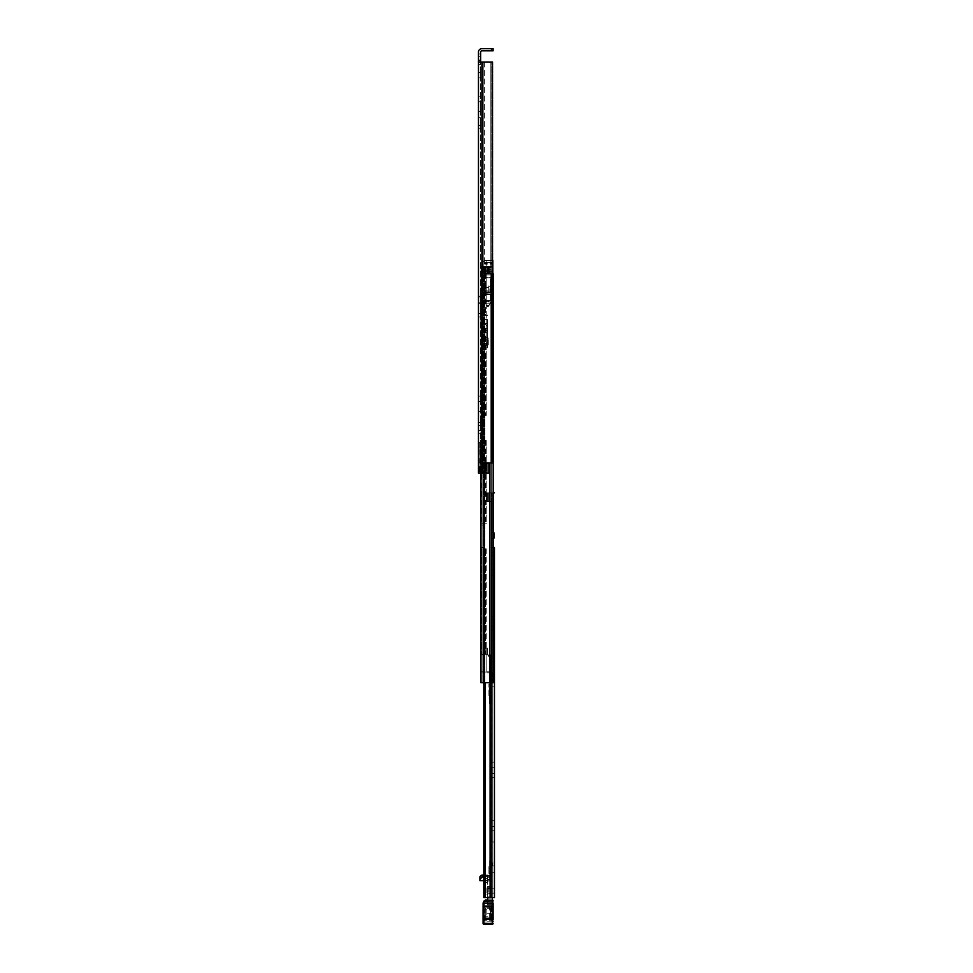 <?xml version="1.0" encoding="UTF-8"?>
<svg xmlns="http://www.w3.org/2000/svg" width="973" height="973" viewBox="0 0 973 973"><rect width="100%" height="100%" fill="white"/><g stroke="black" fill="none" stroke-linecap="round" stroke-linejoin="round"><path stroke-width="0.73" stroke-dasharray="4.87 3.65" d="M492.533 62.017L491.779 62.017L492.533 62.017L492.533 462.941L492.533 260.399L484.846 260.399L492.533 260.399M478.473 72.379L480.65 72.379L480.65 77.901L480.65 72.379M478.473 77.901L480.65 77.901M480.65 109.572L480.65 107.431L480.65 109.572M480.65 111.7L478.473 111.7L478.473 107.431L480.65 107.431M480.65 98.954L480.65 96.193L480.65 98.954M480.65 101.715L478.473 101.715L478.473 96.193L480.65 96.193M480.65 398.857L480.65 396.096L480.65 398.857M480.65 401.618L478.473 401.618L478.473 396.096L480.65 396.096M480.65 409.463L480.65 411.603L480.65 409.463M480.65 411.603L478.473 411.603L478.473 407.334L480.65 407.334M486.658 473.146L488.884 473.146L485.162 473.146L488.884 473.146L488.884 463.112L485.503 463.112L485.503 473.146L486.707 473.146L486.707 463.112L486.707 473.146L486.658 463.112L485.162 463.112L485.162 473.146L485.162 463.112L487.205 463.112L487.205 473.146L487.205 463.112L488.701 463.112L485.162 463.112L486.707 463.112L486.658 473.146M480.65 440.051L480.65 473.146L480.65 440.051L481.793 440.051L480.65 440.051M481.015 473.146L481.684 471.467L479.348 471.467L478.473 473.146L480.65 473.146L480.65 60.35L478.473 60.35L478.473 62.017L481.903 62.017L480.65 62.017L480.65 473.146L485.503 473.146L478.473 473.146L482.158 473.146L479.798 473.146L479.798 442.229L478.838 442.229L479.981 442.229L479.981 473.146L479.981 471.796L482.158 471.796L482.158 473.146L482.158 440.051L482.158 471.796M493.104 48.65L491.426 48.65L491.426 50.827L481.903 50.827A1.253 1.253 0 0 0 480.65 52.08L480.65 60.35M480.65 61.81L480.65 56.714L480.65 61.81L478.473 61.81L480.65 61.81M491.426 48.65L481.903 48.65A3.43 3.43 0 0 0 478.473 52.08L478.473 60.35L478.473 56.714L480.65 56.714L480.65 53.953L480.65 56.714L478.473 56.714L478.473 53.953L478.473 64.571L480.65 64.571M480.65 117.636L478.473 117.636L478.473 120.384L480.65 120.384L480.65 117.636L480.65 125.481L480.65 120.384L478.473 120.384L478.473 125.481L480.65 125.481L480.65 128.241L480.65 125.481L478.473 125.481M480.65 430.48L480.65 425.383L480.65 430.48L478.473 430.48L480.65 430.48M478.473 425.383L480.65 425.383L480.65 422.623L480.65 425.383L478.473 425.383L478.473 433.24L480.65 433.24M480.65 303.345L480.65 313.622L480.65 293.882L480.65 313.209L478.473 313.257L478.473 297.714L478.473 313.257L480.65 313.209L480.65 303.345L478.473 303.345M480.65 316.967L480.65 313.622L480.65 316.967L478.473 316.967L480.65 316.967M478.692 473.146L478.838 442.229L478.473 473.146L478.473 442.229L478.838 473.146L479.798 473.146M480.65 62.017L478.473 62.017L478.473 473.146L485.503 473.146L485.503 462.941L490.854 462.941L485.503 462.941L485.503 473.146L485.503 462.941L492.253 462.941M479.348 471.467L479.981 447.604L479.981 471.796M479.981 456.021L479.981 457.188L479.981 456.021L482.158 456.021M479.981 457.188L482.158 457.188M481.684 471.467L482.158 447.604L479.981 447.568L479.798 442.229L479.798 447.981M481.793 448.942L481.793 473.146M491.779 462.941L490.854 462.941L491.779 462.941L491.779 62.017L490.842 62.017L491.779 62.017L491.779 462.941M478.473 313.257L478.473 316.967M478.473 297.714L478.473 295.306L478.473 297.714L480.65 298.054L478.473 297.714M484.396 62.017L490.842 62.017L482.267 62.017L484.396 62.017L484.396 473.146L484.396 62.017M478.473 62.017L492.253 62.017M491.426 50.827L493.104 50.827M482.158 456.349L479.981 456.349L482.158 456.349M482.158 447.568L479.981 447.568M478.473 313.622L480.65 313.622L478.473 313.622M481.744 313.245L483.155 313.209L480.65 313.306L481.744 313.245L481.744 303.029L483.155 303.187L483.155 313.209L483.155 298.054L483.155 303.187L480.65 302.907L481.744 303.029L481.744 313.245M483.155 298.054L481.744 297.738L481.744 303.029L481.744 297.738L483.155 298.054M480.65 303.187L478.473 303.017M494.442 688.981L494.442 686.804L494.442 688.981M492.265 688.981L492.265 686.804L492.265 688.981M492.265 538.239L494.442 538.239L494.442 532.717L494.442 538.239L492.265 538.239L492.265 532.717L492.265 538.239M494.442 562.053L494.442 559.925L494.442 562.053M492.265 562.053L492.265 559.925L492.265 562.053M494.442 572.659L494.442 575.42L494.442 569.91L492.265 569.91L492.265 572.659L492.265 569.91M494.442 637.595L494.442 634.627L494.442 640.55L494.442 634.627L492.265 634.627L492.265 637.595L492.265 634.627M494.442 775.554L494.442 773.413L494.442 775.554M492.265 775.554L492.265 773.413L492.265 775.554M494.442 764.936L494.442 767.697L494.442 762.175L492.265 762.175L492.265 764.936L492.265 762.175M494.442 818.001L494.442 815.24L494.442 820.75L494.442 815.24L492.265 815.24L492.265 818.001L492.265 815.24M494.442 828.607L494.442 830.747L494.442 828.607M492.265 828.607L492.265 830.747L492.265 828.607M494.442 839.225L494.442 836.464L494.442 841.986L494.442 836.464L492.265 836.464L492.265 839.225L492.265 836.464M494.442 870.057L494.442 867.88L494.442 870.057M492.265 870.057L492.265 867.88L492.265 870.057M494.442 890.952L494.442 888.775L494.442 890.952M492.265 890.952L492.265 888.775L492.265 890.952M492.265 547.471L494.442 547.471L494.442 555.413L494.442 547.471L494.442 550.231L492.265 550.231L492.265 555.413L492.265 547.471L492.265 550.231L494.442 550.231M492.265 616.323L494.442 616.323L494.442 629.604L494.442 616.323L494.442 619.083L492.265 619.083L492.265 629.604L492.265 616.323L492.265 619.083L494.442 619.083M494.442 862.954L494.442 865.885L494.442 862.954L492.764 862.954L494.442 862.954M492.265 888.775L494.442 888.775L494.442 893.117L487.923 893.117L487.923 888.775L487.923 893.117M493.189 492.861L491.56 492.861L491.56 501.217L487.303 501.217L487.303 492.861L491.56 492.861L491.56 897.629L492.265 897.629L492.265 492.861L491.56 492.861L491.56 501.63L486.597 501.217L487.303 501.217L487.303 492.861L492.265 492.861L492.265 897.629L484.286 897.629L494.442 897.629M492.265 839.225L492.265 841.986L492.265 839.225M492.265 818.001L492.265 820.75L492.265 818.001M492.265 764.936L492.265 767.697L492.265 764.936M492.265 637.595L492.265 640.55L492.265 637.595M492.265 572.659L492.265 575.42L492.265 572.659M492.265 867.138L492.265 861.701L492.265 867.138L491.511 867.138L492.265 867.138M494.442 492.861L491.56 492.861L491.56 501.217L486.597 501.217L491.56 501.63L484.286 501.63L491.56 501.63L485.077 501.63L491.56 501.63L491.56 897.629L484.177 897.629L484.177 682.718M484.481 682.718L484.481 897.629M483.776 897.629L484.286 501.63L484.177 897.629M491.56 492.861L486.597 492.861L491.56 492.861M488.592 501.217L488.592 492.861L488.592 501.217M486.597 501.217L486.597 492.861L486.597 501.217M492.265 532.717L494.442 532.717L492.265 532.717M489.76 867.32L489.76 878.935L489.76 860.777L489.76 867.32L490.806 867.32L490.806 860.789L490.806 861.713L492.265 861.713L491.511 861.701L491.511 867.138L491.511 861.701L492.265 861.701L492.265 863.379L490.806 863.379L490.806 864.121L492.265 864.121L492.265 863.379M492.764 862.954L492.764 865.885L494.442 865.885L492.764 865.885L492.764 862.954M492.265 893.494L492.265 888.398L492.265 893.494L488.92 893.494L488.92 888.398L488.92 893.494L487.668 893.664L487.668 888.227L487.668 893.664M492.265 897.69L487.668 897.69L492.265 897.678L492.265 873.742L492.265 898.906L487.668 898.906L487.668 903.82L483.909 903.491L483.909 904.355L487.668 904.355L487.668 905.085L487.668 900.828L492.265 900.828L492.265 900.049L487.668 900.049L487.668 900.828M492.265 887.267L487.668 887.267L487.668 898.906M489.76 872.939L492.265 872.939L492.265 873.827L490.173 873.79L492.265 874.374M489.346 918.098L489.346 906.86L486.828 906.86L486.828 920.701L486.828 906.775L489.346 906.775L489.346 918.098L492.265 918.098L492.265 920.701L492.265 906.495L492.265 918.098M483.909 920.701L483.909 906.495L483.909 920.701L486.828 920.701M483.617 875.141L485.077 875.068L485.126 877.123L487.668 876.527L487.668 877.184L492.265 877.184M492.265 875.566L487.668 875.566L487.668 896.911L492.265 896.911M492.265 923.195L483.909 923.268L492.265 923.268L483.909 923.268L483.909 922.051L492.265 922.051L492.265 923.268L492.265 904.975L487.668 904.975M492.265 922.051L483.909 921.759L483.909 919.74L492.265 919.74L492.265 921.759M492.265 898.906L492.265 919.74M492.265 908.32L483.909 908.32L483.909 907.055L492.265 907.067L483.909 907.067L483.909 903.491M492.265 873.742L490.173 873.742M492.265 904.975L492.265 900.828M492.265 918.488L483.909 918.488L483.909 906.167L492.265 906.167M492.265 913.708L483.909 913.708L483.909 919.74M483.909 908.32L483.909 913.708M487.668 903.82L492.265 903.82M487.668 897.69L487.668 896.911M485.162 875.895L481.003 875.591M492.265 879.178L487.668 879.178L487.668 877.184M492.265 880.237L487.668 880.237L487.668 881.952L487.668 879.178M489.76 877.001L492.265 877.001L490.173 876.953L490.173 879.556L492.265 879.556M492.265 875.773L490.173 875.773L490.173 876.953M490.173 873.79L492.265 874.107M490.173 874.374L490.173 877.719L492.265 877.719M492.265 886.464L487.668 886.464L487.668 879.543L490.173 879.543L490.173 877.719M487.668 887.267L487.668 886.464M483.909 906.167L483.909 904.355M483.909 923.195L483.909 918.488M487.668 904.355L487.668 903.491M487.668 879.543L487.668 883.776L487.668 880.553L484.749 880.553L487.668 883.776M487.668 880.297L487.668 878.546L479.896 878.546L479.896 880.297L487.668 880.553M487.668 878.546L487.668 876.539L485.162 876.527M487.668 875.895L487.668 876.527M487.668 880.237L487.668 877.123M490.173 879.677L487.668 879.677M490.173 874.107L490.173 875.773M479.896 878.546L479.896 876.965L487.668 876.965M487.668 881.733L484.749 878.51L484.749 880.553L483.776 880.553M484.749 878.51L487.668 878.51M485.077 875.068L487.668 875.566M483.776 877.889L485.126 877.123M490.428 918.208L490.428 908.989L490.428 918.208L491.207 918.257L491.207 908.94L491.207 918.257L492.314 918.269L492.314 908.928L492.314 918.269L493.104 918.317L493.104 908.879L492.314 908.928L493.104 909.123M486.828 909.098L483.909 909.098L483.861 918.269L483.861 908.928L486.828 908.916M485.746 908.989L484.968 908.94L484.968 918.257L484.968 908.94L485.746 909.025L485.746 918.208L485.746 909.025M492.265 899.964L487.668 899.964L492.265 900.244L485.989 900.244L484.481 901.107L492.265 901.107L492.265 903.601L493.104 903.528L493.104 907.797L492.265 907.87L492.265 924.35M493.104 919.947L493.104 907.797M483.082 903.54L483.909 901.703L483.909 903.601L492.265 903.601L492.265 907.87L483.909 907.87L483.909 903.601L483.082 903.54L483.07 922.063L483.909 922.1L483.909 907.87L483.07 907.797M483.07 908.879L483.07 918.439M485.746 918.171L486.828 918.098M493.104 918.074L493.104 908.879M484.968 918.123L485.746 918.208M490.428 908.989L491.207 908.94L490.428 909.025M487.923 887.181L487.923 894.71L487.923 887.181L486.914 887.181L486.914 894.71L486.914 887.181M487.923 894.71L486.914 894.71M492.265 893.117L494.442 893.117L494.442 888.775L487.923 888.775M492.265 691.061L492.265 686.889L492.265 691.073L490.599 691.073L490.599 686.889L490.599 691.061M490.599 689.346L492.265 689.346L492.07 673.888L490.599 673.036L490.599 693.153L490.599 671.929L492.07 673.012L492.265 684.128L490.599 684.128M492.265 689.346L492.265 693.153L492.265 688.616L490.599 688.616M490.599 671.869L486.828 671.844L490.599 671.929M490.599 672.282L490.599 654.805L490.599 672.975L486.828 672.975L492.07 673.012M490.599 693.153L492.265 693.141M492.265 684.128L492.265 688.616M492.265 685.004L490.599 685.004M490.599 654.865L486.828 654.975L492.265 654.865L489.76 656.264L486.828 656.264L486.828 655.547L490.599 655.279M488.92 695.61L488.92 683.97L492.265 684.043L492.265 703.187L492.265 654.865M492.265 655.279L492.265 684.907M486.828 655.547L486.828 656.264M486.828 671.844L486.828 655.388M486.828 654.975L486.828 672.136M490.599 685.637L490.599 692.326L490.599 685.637L489.76 685.637L489.76 692.326L489.76 685.637M490.599 692.326L489.76 692.326M492.265 686.804L494.442 686.804L490.599 686.804L490.599 691.158L490.599 686.804M492.265 691.158L490.599 691.158M494.527 686.804L494.527 691.158M492.265 695.294L492.265 703.187L492.265 695.294L489.346 696.084M492.216 692.217L488.92 692.411L489.346 703.187L491.851 703.601L489.346 703.601L490.599 703.601L490.599 683.545L489.346 683.545L491.851 683.545L490.599 683.545L490.599 703.601L489.346 703.187L489.346 683.97L490.173 683.97L490.173 703.187M491.012 695.525L491.012 703.601L491.851 703.601L491.012 703.601L491.012 694.831L492.265 694.454M488.92 694.746L488.92 683.97L489.346 703.601L489.346 691.985L490.599 692.411M491.012 696.084L491.012 694.831M491.888 683.545L491.888 691.985M491.645 865.374A0.632 0.632 0 0 0 491.012 866.006A0.632 0.632 0 0 0 491.645 866.627A0.632 0.632 0 0 0 492.265 866.006A0.632 0.632 0 0 0 491.645 865.374A0.632 0.632 0 0 0 491.012 866.006A0.632 0.632 0 0 0 491.645 866.627A0.632 0.632 0 0 0 492.265 866.006A0.632 0.632 0 0 0 491.645 865.374A0.632 0.632 0 0 1 492.265 866.006A0.632 0.632 0 0 1 491.645 866.627M491.645 699.173A0.632 0.632 0 0 1 491.012 698.541A0.632 0.632 0 0 1 491.645 697.921A0.632 0.632 0 0 1 492.265 698.541A0.632 0.632 0 0 1 491.645 699.173A0.632 0.632 0 0 1 491.012 698.541A0.632 0.632 0 0 1 491.645 697.921A0.632 0.632 0 0 1 492.265 698.541A0.632 0.632 0 0 1 491.645 699.173A0.632 0.632 0 0 0 492.265 698.541A0.632 0.632 0 0 0 491.645 697.921M492.265 866.006L492.265 861.823L491.012 861.823L492.265 861.823L492.265 702.725L491.012 702.725L492.265 702.725L492.265 698.541M491.012 866.006L491.012 698.541M489.76 868.184L489.76 871.942L489.76 868.171L492.265 868.171L492.265 871.942L492.265 868.184M492.265 867.32L490.806 867.32L490.806 866.517L492.265 866.517L492.265 867.393L490.806 867.393L490.806 866.517L492.265 866.517L492.265 878.935L489.76 878.85M492.265 872.939L492.265 867.393M492.265 878.85L492.265 873.827L489.76 873.827M489.76 873.207L492.265 873.207M492.265 861.713L492.265 860.789L489.76 860.777L492.265 860.789L492.265 862.273L489.76 862.273M490.806 867.393L490.806 863.1L492.265 863.1L492.265 862.273M492.265 863.1L492.265 864.109M489.76 878.935L492.265 878.935M490.806 861.713L490.806 863.379M492.265 864.024L490.806 864.109M490.806 864.024L490.806 863.1M489.76 866.712L489.76 873.401L489.76 866.712L488.92 866.712L488.92 873.401L488.92 866.712M489.76 873.401L488.92 873.401M492.265 867.88L489.76 867.88L489.76 872.234L489.76 867.88M494.442 867.88L494.442 872.234L489.76 872.234M486.245 289.224L486.245 287.339L486.245 289.224M484.408 289.224L484.408 287.339L484.408 289.224M486.245 341.864L486.245 343.578L486.245 341.864M484.408 341.864L484.408 343.578L484.408 341.864M486.245 328.083L486.245 415.398L482.827 415.398L486.245 415.398L486.245 328.083L482.827 328.083L482.827 682.718L483.046 654.306L480.99 654.306L481.744 654.306L480.99 654.306L480.99 523.778L480.99 654.306L482.827 654.306L483.046 523.778L480.99 523.778L482.827 523.778L482.827 415.398L480.99 415.398L481.744 415.398L480.99 415.398L480.99 416.651L480.99 415.398L482.827 415.398L482.827 328.083L486.245 328.083M484.408 328.083L484.408 415.398L481.744 415.398L484.408 415.398L484.408 328.083L480.99 328.083L480.99 415.398L480.99 328.083L484.408 328.083M486.245 440.465L486.245 523.778L483.046 523.778L486.245 523.778L486.245 440.465L485.491 440.465L486.245 440.465M486.245 648.115L486.245 654.306L486.245 648.115L487.424 648.115L486.245 648.115M486.245 548.845L486.245 654.306L483.046 654.306L486.245 654.306L486.245 548.845L485.491 548.845L486.245 548.845M484.408 440.465L484.408 523.778L481.744 523.778L484.408 523.778L484.408 440.465M484.408 654.306L484.408 649.125L484.408 654.306L481.744 654.306L485.247 654.306L484.408 654.306L484.408 548.845L484.408 654.306M492.533 273.766L488.361 273.766L493.189 273.766L489.93 273.766L493.189 273.766L493.189 682.718L491.353 682.718L493.189 682.718L491.353 682.718L491.353 273.766L491.353 682.718L491.353 273.766L488.361 273.766L491.353 273.766L491.207 682.718L493.189 682.718L490.781 682.718L491.268 672.015L480.99 672.015L483.058 672.015L483.058 682.718L482.827 672.015L490.939 672.015L490.939 682.718L482.827 682.718L482.827 266.249L482.827 682.718L482.827 266.249L480.99 266.249L489.431 266.249L482.827 266.249L487.339 266.249L482.827 266.249L482.827 682.718L480.99 682.718L480.99 654.72L480.99 682.718L493.189 682.718L480.99 682.718L482.888 682.718L482.888 672.015L492.569 672.015L490.781 672.015L490.781 682.718L482.888 682.718L482.888 672.015L490.939 672.015L490.781 682.718L492.569 682.718L492.569 672.015L493.189 672.015L493.737 682.718L480.99 682.718L480.99 266.249L480.99 314.705L486.245 314.291L482.827 314.291L482.827 266.249L482.827 314.291L480.99 314.291L480.99 266.249L480.99 682.718L480.99 266.249L484.408 266.249L484.408 303.758A2.262 2.262 0 0 0 484.408 304.184A2.262 2.262 0 0 1 484.445 303.758L486.245 303.758L486.245 314.291L486.245 295.488L486.245 303.758L484.445 303.758A2.262 2.262 0 0 1 486.67 301.922A2.262 2.262 0 0 0 484.445 303.758L484.408 295.488L486.245 295.488L486.245 273.012L486.245 295.488L484.408 295.488L484.408 281.282L486.245 281.282L484.408 281.282L484.408 273.012A2.177 2.177 0 0 1 484.408 272.683L484.408 272.683A2.177 2.177 0 0 0 484.432 273.012L486.245 272.683L484.432 273.012A2.177 2.177 0 0 0 486.585 274.848A2.177 2.177 0 0 1 484.432 273.012L484.408 266.249L480.99 266.249L485.673 266.249L485.673 273.766L489.431 273.766L485.673 273.766L488.592 273.766L485.673 273.766L485.673 266.249L480.99 266.249L482.827 266.249L482.827 682.718L484.943 682.718L480.99 682.718L480.99 266.249L486.245 266.249L486.245 273.012L486.245 266.249L482.827 266.249L482.827 682.718L491.353 682.718L480.99 682.718L480.99 266.249L483.155 266.249L480.99 266.249L480.99 473.146M482.827 322.927L482.827 314.705L482.827 323.523L480.99 322.927L480.99 314.705L480.99 323.523L482.827 322.927M482.827 324.289L482.827 323.523L482.827 324.873L480.99 324.289L480.99 323.523L480.99 324.873L482.827 324.289M482.827 327.244L482.827 324.873L482.827 328.083L482.827 327.244L480.99 327.244L480.99 324.873L480.99 328.083L480.99 327.244L482.827 327.244M480.99 439.212L480.99 416.651L480.99 440.465L480.99 439.212L482.827 439.212L480.99 439.212M480.99 440.465L480.99 523.778L480.99 440.465L485.491 440.465L480.99 440.465M482.827 548.845L485.491 548.845L482.827 548.845M491.207 273.766L489.431 273.766L491.207 273.766L491.207 682.718L489.893 682.718L491.207 682.718L491.207 273.766M482.827 671.844L480.99 671.844L482.827 671.844M482.243 672.015L480.99 672.015L482.243 672.015M484.238 473.146L484.238 266.249L482.961 266.249L484.238 266.249L484.238 682.718M489.431 266.249L485.673 266.249L489.431 266.249L489.431 273.766L487.339 273.766L487.339 266.249L487.339 273.766L489.431 273.766L488.592 273.766L489.431 273.766L489.431 266.249M481.744 266.249L483.046 266.249L483.046 314.291L483.046 266.249L481.744 266.249L481.744 314.291L481.744 266.249M484.189 266.249L485.491 266.249L485.491 314.291L485.491 266.249L484.189 266.249L484.189 314.291L484.189 266.249M484.408 266.249L492.849 266.249L492.849 267.502L492.849 266.249L486.245 266.249L486.245 267.502L486.245 266.249L484.408 266.249M493.189 273.766L493.189 682.718L492.569 682.718L492.569 672.015L493.189 672.015L493.189 682.718L493.737 672.015L493.189 273.766M487.339 266.249L487.339 273.766L489.431 273.766L487.339 273.766L487.339 266.249M485.576 654.306L485.247 649.952L484.408 649.125L485.247 649.952L485.247 654.306L485.576 649.952L485.576 654.306M487.424 654.306L486.245 654.306L487.424 654.306L487.424 648.115L487.424 654.306M493.189 672.015L491.268 672.015L491.268 682.718L491.268 672.015L493.737 672.015L493.189 682.718M485.673 266.249L485.673 273.766L485.673 266.249M486.67 303.758L490.173 303.758L486.67 303.758M490.173 301.922L490.173 303.758L490.173 301.922L486.67 301.922L490.173 301.922M492.849 273.012L486.245 272.683L493.347 273.012L493.347 274.848L486.585 274.848L493.189 274.848M480.99 328.083L482.827 328.083L480.99 328.083M486.245 287.254L486.245 291.182L486.245 287.254L488.762 287.254L488.762 291.182L488.762 287.254M486.245 291.182L488.762 291.182M488.762 285.88L488.762 292.569L488.762 285.88L490.428 285.88L490.428 292.569L490.428 285.88M488.762 292.569L490.428 292.569L490.428 277.937L486.245 277.937L490.428 277.937L490.428 301.338L486.245 301.338L486.245 307.188L486.245 293.98L486.245 301.338L490.428 301.338L490.428 292.982L486.245 292.982L486.245 293.98L486.245 292.569L490.428 292.569L486.245 292.569L486.245 277.937L482.827 277.937L492.849 277.937L492.849 277.11L492.849 277.937L482.827 277.937L482.827 277.11L482.827 277.937L486.245 277.937L486.245 292.569L490.428 292.569M492.849 263.732L492.849 262.601L492.849 264.157L486.245 264.157L486.245 262.905L486.245 264.157L492.849 263.732M484.396 263.44L485.235 262.601L484.7 264.157L492.849 264.157L484.7 264.157L484.396 263.44L492.849 263.44L484.396 263.44M492.533 266.833L482.827 267.429L482.827 262.065L482.827 266.833L492.849 266.833L492.849 273.766M492.849 270.835L492.849 270.007L492.849 271.26L486.245 271.26L492.849 271.26L486.245 270.835L486.245 270.007L486.245 271.26L492.849 270.835M482.827 277.11L482.827 267.429L482.827 277.11L492.849 277.11L482.827 277.11M486.245 262.905L492.849 262.479L486.245 262.905M492.849 260.399L484.25 260.642L482.827 262.065L484.846 260.399L492.533 260.642M492.849 260.642L492.849 266.833M486.245 270.007L492.849 269.582L486.245 270.007M486.245 267.502L492.849 267.916L486.245 267.502M486.245 264.157L484.7 264.157L486.245 264.157L486.245 277.937L486.245 264.157M485.527 262.479L486.245 262.479L485.527 262.479M484.846 260.399L486.245 260.399L486.245 262.479L486.245 260.399L484.846 260.399M486.245 294.649L486.245 300.499L486.245 294.649L486.245 300.499L486.245 294.649L490.428 294.649L490.428 300.499L490.428 294.649L490.428 300.499L490.428 294.649L486.245 294.649M486.245 274.933L486.245 273.097L486.245 274.933L492.849 274.933L492.849 273.097L492.849 274.933L486.245 274.933M482.827 277.937L482.827 262.065L482.827 277.937M489.03 305.522L490.428 302.177L488.762 306.154L489.03 305.522L486.245 305.522L489.03 305.522M486.245 307.188L488.762 306.154L486.245 307.188M486.245 273.097L492.849 273.097L486.245 273.097M486.245 300.499L490.428 300.499L486.245 300.499M480.82 328.412L486.245 328.448L486.245 329.883L487.497 329.883L487.497 347.86L487.497 325.541L486.245 325.76L486.245 324.496L480.82 324.496L480.82 315.483L486.245 315.507L486.245 318.852L487.497 318.852L487.497 328.436L480.82 328.436L480.82 319.655L486.245 319.655L486.245 328.448M487.497 328.412L480.82 328.29L487.497 328.254L487.497 329.883M487.497 344.381L487.497 339.236L487.497 344.381M486.245 344.381L486.245 339.236L486.245 344.381M487.497 332.815L486.245 332.815L486.245 325.541L487.497 325.76L487.497 318.852M487.497 319.57L480.82 319.57L480.82 328.132L487.497 328.132M480.82 319.57L487.497 319.083M486.245 319.655L486.245 318.852M487.497 315.106L480.82 315.106L487.497 315.483M487.497 337.777L486.245 337.777L486.245 332.815M487.497 342.277L486.245 342.277L486.245 337.777M486.245 342.277L486.245 347.86L486.245 345.561L487.497 345.561M487.497 341.961L486.245 341.961L486.245 345.561M487.497 337.546L486.245 337.546L486.245 341.961M487.497 330.066L486.245 330.066L486.245 337.546M486.245 324.496L486.245 315.507M487.497 328.436L480.82 328.132M480.82 315.106L480.82 324.496M487.424 345.622L487.424 338.105L487.424 345.622L488.762 345.622L488.762 338.105L488.762 345.622M487.424 338.105L488.762 338.105M486.245 343.578L484.408 343.578L484.408 340.149L484.408 343.578L487.424 343.578L487.424 340.149L487.424 343.578M486.245 340.149L487.424 340.149M488.762 288.896L488.762 292.143L488.762 288.896M489.845 288.896L489.845 292.143L489.845 288.896M482.912 289.042L482.912 290.891L482.912 289.042M488.762 289.042L488.762 290.891L488.762 289.042M485.418 289.358L485.418 287.972L485.418 289.358M482.912 289.358L482.912 287.972L482.912 289.358M491.961 62.017L491.961 462.941L491.961 62.017M488.701 463.112L488.701 473.146L488.701 463.112M480.832 440.051L480.832 473.146L480.832 440.051M490.854 462.941L490.854 62.017L490.854 462.941M490.842 62.017L490.842 462.941L490.842 62.017M485.503 463.112L485.503 473.146M482.267 62.017L482.267 473.146M481.903 62.017L481.903 473.146M482.863 62.017L482.863 473.146M482.158 459.134L479.981 459.134M482.158 458.344L479.981 458.344M482.158 456.994L479.981 456.994M482.158 450.073L479.981 450.073M481.684 450.073L479.348 450.073M480.65 303.017L478.473 302.676M481.744 297.738L481.744 295.451L481.744 297.738L480.65 297.495L481.744 297.738M490.088 682.718L490.088 897.629M485.077 682.718L485.077 897.629M489.297 501.217L489.297 492.861L489.297 501.217M491.146 501.217L491.146 492.861L491.146 501.217M492.265 626.855L494.442 626.855L492.265 626.855M492.265 552.652L494.442 552.652L492.265 552.652M492.265 877.22L487.668 877.22M487.668 876.637L492.265 876.637M492.265 904.647L487.668 904.647M492.265 908.916L489.346 908.916M492.265 909.098L489.346 909.098M492.265 918.281L489.346 918.281M487.668 905.085L492.265 905.085M492.265 874.8L490.173 874.8M486.828 918.281L483.909 918.281M485.028 877.658L485.028 875.141M493.104 901.071A0.839 0.839 180 0 0 492.265 900.244L492.265 901.107M483.909 924.35L483.909 922.1L493.104 922.063M483.07 919.546A0.839 0.645 -0 0 1 483.909 918.901L492.265 918.901A0.839 0.645 180 0 1 493.104 919.546M483.07 916.189L493.104 916.189M492.265 921.796L483.07 921.759M491.207 918.123L490.428 918.171M492.07 673.888L490.599 673.888M489.76 656.264L489.76 655.547M489.76 654.975L489.76 672.136M489.76 655.388L489.76 671.844M490.599 672.635L491.949 672.635M490.599 673.535L491.949 673.535M492.265 687.947L488.92 687.875M491.888 695.5L491.888 694.783M489.76 862.346L490.806 862.346M489.76 866.42L490.806 866.42M490.806 861.421L489.76 861.421M483.046 328.083L483.046 415.398L483.046 328.083M485.491 328.083L485.491 415.398L485.491 328.083M481.744 328.083L481.744 415.398L481.744 328.083M484.189 328.083L484.189 415.398L484.189 328.083M483.046 440.465L483.046 523.778L483.046 440.465M483.046 548.845L483.046 654.306L483.046 548.845M485.491 440.465L485.491 523.778L485.491 440.465M485.491 548.845L485.491 654.306L485.491 548.845M481.744 440.465L481.744 523.778L481.744 440.465M481.744 548.845L481.744 654.306L481.744 548.845M484.189 440.465L484.189 523.778L484.189 440.465M484.189 548.845L484.189 654.306L484.189 548.845M489.893 682.718L489.93 462.941M484.943 266.249L484.943 682.718L484.943 266.249M488.361 273.766L488.361 266.249L488.361 273.766M483.569 266.249L483.569 682.718L483.569 266.249M483.155 266.249L483.155 682.718L483.155 266.249M482.961 266.249L482.961 682.718L482.961 266.249M483.63 266.249L483.63 682.718L483.63 266.249M482.827 654.72L480.99 654.72L482.827 654.72M488.178 266.249L488.178 273.766L488.178 266.249M488.592 273.766L488.592 266.249L488.592 273.766M480.99 416.651L482.827 416.651L480.99 416.651M480.99 525.031L482.827 525.031L480.99 525.031M482.827 547.592L480.99 547.592L482.827 547.592M480.99 324.873L482.827 324.873L480.99 324.873M480.99 323.523L482.827 323.523L480.99 323.523M480.99 314.705L482.827 314.705L480.99 314.705M485.235 262.601L492.849 262.601L485.235 262.601M492.849 266.663L486.245 266.663L492.849 266.663M486.245 293.98L490.428 293.98L486.245 293.98M487.497 323.486L480.82 323.486M487.497 325.724L486.245 325.724M480.82 324.131L487.497 324.131M486.245 325.833L487.497 325.833M487.497 330.589L486.245 330.589M480.82 324.009L487.497 324.009M478.473 422.623L480.65 422.623M478.473 128.241L480.65 128.241M478.473 53.953L480.65 53.953M482.158 455.923L479.981 455.923M480.65 313.197L483.155 313.197M480.65 297.483L478.473 295.306M480.65 293.882L483.155 297.483M492.265 559.925L494.442 559.925M492.265 773.413L494.442 773.413M492.265 826.478L494.442 826.478M483.776 501.63L483.776 682.718L483.776 501.63M483.776 875.274L483.776 880.638L487.668 880.638M492.265 872.234L494.442 872.234M492.265 841.986L494.442 841.986M492.265 830.747L494.442 830.747M492.265 820.75L494.442 820.75M492.265 767.697L494.442 767.697M492.265 777.682L494.442 777.682M492.265 640.55L494.442 640.55M492.265 629.604L494.442 629.604M492.265 575.42L494.442 575.42M492.265 564.182L494.442 564.182M492.265 555.413L494.442 555.413M487.668 888.227L492.265 888.398M487.668 881.952L492.265 881.952M492.265 906.495L483.909 906.495M492.265 920.701L489.346 920.701M485.077 875.055L487.668 875.055M490.428 918.767L493.104 921.54M485.746 908.429L483.07 905.656M485.746 918.767L483.07 921.54M493.104 905.656L490.428 908.429M490.599 686.889L492.265 686.889M490.599 654.805L492.265 654.805M492.265 871.942L489.76 871.942M490.806 864.121L492.265 864.121M484.408 287.339L486.245 287.339M484.408 291.097L486.245 291.097M486.245 344.503L487.497 344.503M486.245 325.76L487.497 325.76M486.245 347.86L487.497 347.86M486.245 339.236L487.497 339.236M488.762 286.293L489.845 286.293M482.912 287.546L488.762 287.546M482.912 290.477L485.418 290.477M482.912 287.972L485.418 287.972M482.912 290.891L488.762 290.891M488.762 292.143L489.845 292.143"/><path stroke-width="1.46" d="M492.253 462.941L492.253 62.017L492.533 462.941L485.503 462.941L485.503 473.146L478.473 473.146L478.473 60.35L480.65 60.35L480.65 52.08A1.253 1.253 0 0 1 481.903 50.827L491.426 50.827L491.426 48.65L493.104 48.65L493.104 50.827L491.426 50.827M492.533 62.017L492.533 260.399M478.473 77.901L478.473 72.379L478.473 77.901M478.473 107.431L478.473 111.7M478.473 96.193L478.473 101.715M478.473 396.096L478.473 401.618M478.473 407.334L478.473 411.603M485.503 463.112L488.884 463.112L488.884 473.146L485.503 473.146M480.65 60.35L480.65 62.017M478.473 316.967L478.473 313.257M491.426 48.65L481.903 48.65A3.43 3.43 0 0 0 478.473 52.08L478.473 64.571M478.473 425.383L478.473 433.24M478.473 125.481L478.473 117.636M492.253 62.017L478.473 62.017M493.104 50.827L493.104 48.65M494.442 637.595L494.442 762.175M494.442 550.231L494.442 569.91M494.442 764.936L494.442 815.24M494.442 818.001L494.442 836.464M494.442 839.225L494.442 897.629L483.776 897.629L483.776 880.638L479.896 880.638L479.896 879.288L482.146 877.123L483.532 877.123L483.776 875.274L483.776 682.718L483.776 897.629M494.442 547.471L494.442 897.629M494.442 572.659L494.442 616.323M494.442 619.083L494.442 634.627M494.442 492.861L493.189 492.861M479.896 879.288L479.896 876.758L481.003 875.591L482.377 875.566L482.146 877.123M481.854 875.068L483.581 875.068M492.265 900.049L492.265 897.629M487.668 900.049L487.668 897.629M483.776 877.889L483.532 877.123M483.776 880.553L479.896 880.638M483.496 875.895L482.401 875.895M493.104 903.528L493.104 919.947M483.07 922.063L483.909 924.35L483.07 923.438A0.839 0.839 180 0 0 483.909 924.277L492.265 924.277L483.909 924.277L483.909 918.281L483.07 918.439L483.094 903.041L483.909 901.144L483.909 918.281L492.265 918.281L492.265 900.974L493.104 900.803A0.839 0.839 0 0 0 492.265 899.964A0.839 0.839 180 0 1 493.104 900.803M493.104 923.438A0.839 0.839 -0 0 1 492.265 924.277L492.265 918.281L493.104 918.439M492.265 924.35L493.104 923.511L492.265 924.35L483.909 924.35M483.07 923.438L483.07 918.439L483.07 919.144L493.104 919.144M492.265 899.964L492.265 900.974L483.909 901.144M483.07 918.074L483.07 908.879L483.861 908.928M493.104 909.536L493.104 908.879M493.104 918.317L492.314 918.111M484.043 900.974L487.668 899.964L485.418 899.964M494.442 691.158L494.442 686.804M494.442 872.234L494.442 867.88M492.533 273.766L493.189 273.766L493.189 682.718L480.99 682.718L480.99 473.146M493.189 682.718L493.189 672.015M492.849 273.012L493.189 274.848M492.849 273.766L492.849 260.399M482.863 62.017L482.863 473.146M482.267 62.017L482.267 473.146M481.903 62.017L481.903 473.146M485.077 682.718L485.077 897.629M490.088 682.718L490.088 897.629M484.481 897.629L484.481 682.718M484.177 682.718L484.177 897.629M483.617 877.658L483.617 875.141M483.496 876.527L482.401 876.527M492.265 901.107L493.104 901.071M483.094 903.041L493.104 902.956M483.07 906.106L493.104 906.106M492.265 921.796L493.104 921.759M483.07 909.123L483.861 909.086M489.93 462.941L489.93 682.718M484.238 473.146L484.238 682.718M481.89 875.055L483.569 875.055"/></g></svg>
